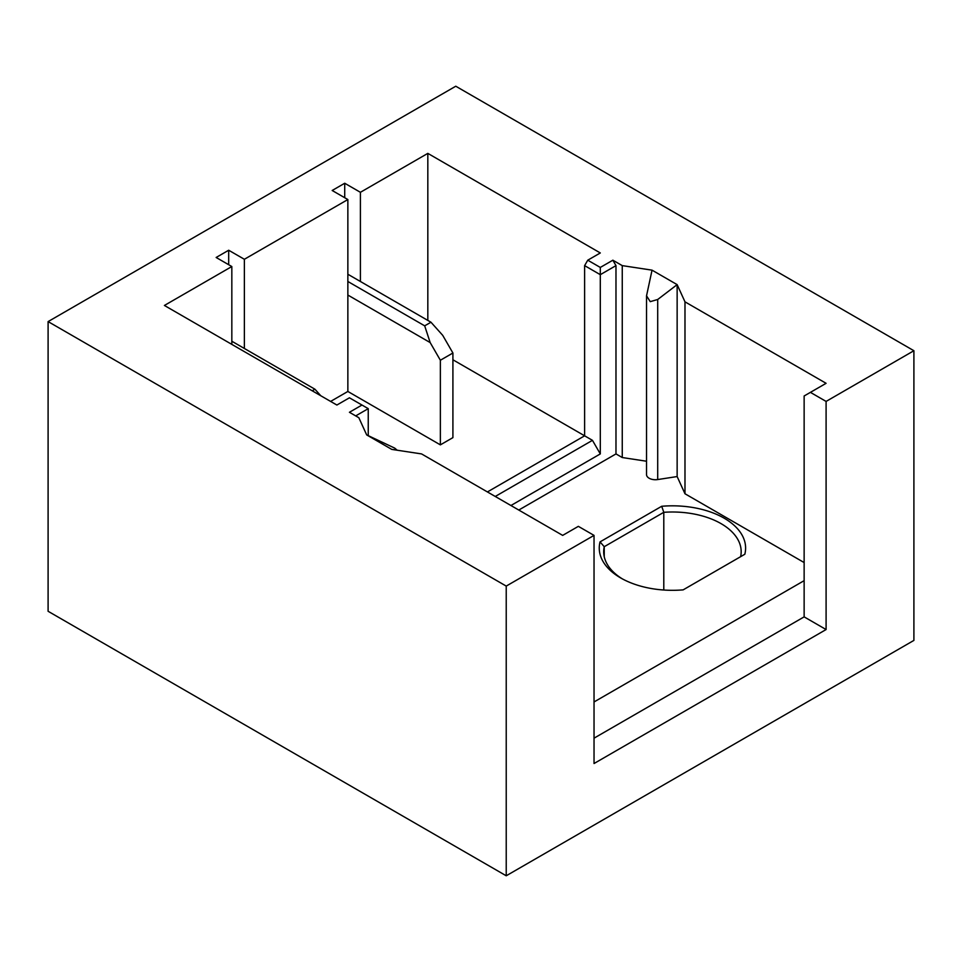 <?xml version="1.0" encoding="UTF-8"?>
<svg xmlns="http://www.w3.org/2000/svg" width="962" height="962" viewBox="0 0 962 962"><rect width="100%" height="100%" fill="white"/><g stroke="black" fill="none" stroke-linecap="round" stroke-linejoin="round"><path stroke-width="1.44" d="M368.242 435.618L368.242 408.658L361.977 405.038L349.434 412.277L358.838 417.712L366.678 434.908L394.673 448.1L396.969 450.024L391.762 449.398L421.56 453.92L562.674 535.389L578.354 526.346L594.035 535.389L594.035 763.527L826.093 629.545L804.136 616.87L594.035 738.179M683.152 589.862A73.172 42.244 180 0 1 620.694 577.946A73.172 42.244 180 0 1 620.682 577.946A73.172 42.244 180 0 1 600.047 541.883L661.712 506.277A73.172 42.244 180 0 1 744.816 554.256L683.152 589.862M347.859 281.481L424.687 325.841L430.964 322.222L442.712 335.341L452.91 353.006L440.368 360.245L430.17 342.58L424.687 325.841M347.859 274.242L430.964 322.222M495.25 496.464L592.46 440.343L600.3 453.92L510.93 505.519M740.632 556.673A68.747 39.682 0 0 0 741.173 551.695A68.747 39.682 0 0 0 663.792 512.313L604.232 546.705L600.047 541.883M604.232 556.673L604.232 546.705A68.747 39.682 0 0 0 603.691 551.695A68.747 39.682 0 0 0 622.306 578.847M663.792 590.019L663.792 512.313L661.712 506.277M804.136 616.87L804.136 395.983L810.413 392.364L826.093 401.419L913.9 350.721L913.9 640.403L506.228 875.781L506.228 586.086L594.035 535.389M646.536 295.803L646.536 474.615A8.874 5.123 0 0 0 657.707 479.557L677.14 476.551L677.14 284.632L657.707 299.495L650.24 301.647L646.536 295.803L652.044 270.154L622.258 265.62L612.854 260.197L615.981 265.62L615.981 453.92L518.771 510.052M440.368 360.245L440.368 444.865L347.859 391.462L347.859 295.057L430.17 342.58M347.859 295.057L347.859 199.543L332.179 190.488L344.721 183.249L344.721 197.727M615.981 265.62L600.3 274.675L584.619 265.62L584.619 435.822L487.409 491.943M592.46 440.343L452.91 359.776M584.619 265.62L587.758 260.197L600.3 267.436L600.3 453.92M368.242 408.658L355.7 415.897M804.136 580.663L594.035 701.959M804.136 562.554L684.98 493.759L684.98 301.84L677.14 284.632L652.044 270.154M677.14 476.551L684.98 493.759M615.981 453.92L622.258 457.539L646.536 461.231M826.093 629.545L826.093 401.419M684.98 301.84L826.093 383.309L810.413 392.364M622.258 457.539L622.258 265.62M600.3 267.436L612.854 260.197M344.721 183.249L360.401 192.304L360.401 281.481M440.368 444.865L452.91 437.626L452.91 353.006M427.825 320.418L427.825 153.379L360.401 192.304M587.758 260.197L600.3 252.958L427.825 153.379M347.859 391.462L330.615 401.419M231.83 344.384L231.83 266.534L216.149 257.479L228.691 250.24L244.372 259.283L347.859 199.543M244.372 259.283L244.372 348.472M228.691 250.24L228.691 264.718M361.977 405.038L349.434 397.799L336.88 405.038L164.406 305.459L231.83 266.534M366.678 434.908L391.762 449.398M506.228 586.086L48.1 321.597L48.1 611.279L506.228 875.781M913.9 350.721L455.772 86.219L48.1 321.597M312.205 390.788L314.935 389.213L320.779 395.743M231.83 341.233L314.935 389.213M657.707 299.495L657.707 479.557"/></g></svg>
